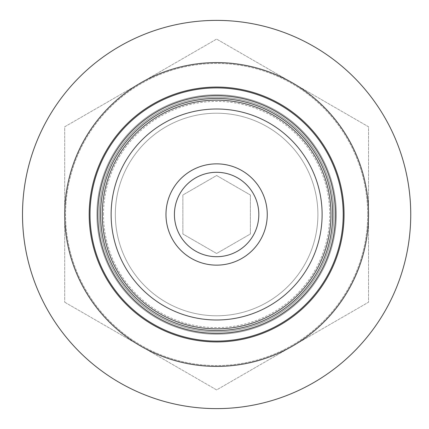 <?xml version="1.0" encoding="UTF-8"?>
<svg xmlns="http://www.w3.org/2000/svg" width="429" height="429" viewBox="0 0 429 429"><rect width="100%" height="100%" fill="white"/><g stroke="black" fill="none" stroke-linecap="round" stroke-linejoin="round"><path stroke-width="0.32" stroke-dasharray="2.15 1.61" d="M250.38 195.007L216.624 175.52L182.861 195.007L182.861 233.993L216.624 253.48L250.38 233.993L250.38 195.007L216.624 175.52L182.861 195.007L182.861 233.993L216.624 253.48L250.38 233.993L250.38 195.007M115.342 214.5A101.276 101.276 0 0 1 267.262 126.791A101.276 101.276 0 0 1 267.262 302.209A101.276 101.276 0 0 1 115.342 214.5A101.276 101.276 0 0 1 267.262 126.791A101.276 101.276 0 0 1 267.262 302.209A101.276 101.276 0 0 1 115.342 214.5M111.127 214.5A105.496 105.496 0 0 1 269.369 123.139A105.496 105.496 0 0 1 269.369 305.861A105.496 105.496 0 0 1 111.127 214.5A105.496 105.496 0 0 1 269.369 123.139A105.496 105.496 0 0 1 269.369 305.861A105.496 105.496 0 0 1 111.127 214.5A105.496 105.496 0 0 1 269.369 123.139A105.496 105.496 0 0 1 269.369 305.861A105.496 105.496 0 0 1 111.127 214.5M103.528 214.5A113.09 113.09 0 0 1 273.166 116.559A113.09 113.09 0 0 1 273.166 312.441A113.09 113.09 0 0 1 103.528 214.5M100.574 214.5A116.044 116.044 0 0 1 274.646 114.001A116.044 116.044 0 0 1 274.646 314.999A116.044 116.044 0 0 1 100.574 214.5M90.026 214.5A126.598 126.598 0 0 1 279.917 104.864A126.598 126.598 0 0 1 279.917 324.136A126.598 126.598 0 0 1 90.026 214.5A126.598 126.598 0 0 1 279.917 104.864A126.598 126.598 0 0 1 279.917 324.136A126.598 126.598 0 0 1 90.026 214.5A126.598 126.598 0 0 1 279.917 104.864A126.598 126.598 0 0 1 279.917 324.136A126.598 126.598 0 0 1 90.026 214.5M97.791 214.5A118.833 118.833 0 0 1 276.035 111.588A118.833 118.833 0 0 1 276.035 317.412A118.833 118.833 0 0 1 97.791 214.5M99.308 214.5A117.31 117.31 0 0 1 275.279 112.907A117.31 117.31 0 0 1 275.279 316.093A117.31 117.31 0 0 1 99.308 214.5A117.31 117.31 0 0 1 275.279 112.907A117.31 117.31 0 0 1 275.279 316.093A117.31 117.31 0 0 1 99.308 214.5M165.98 214.5A50.638 50.638 0 0 1 241.94 170.645A50.638 50.638 0 0 1 241.94 258.355A50.638 50.638 0 0 1 165.98 214.5M89.184 214.5A127.44 127.44 0 0 1 280.341 104.134A127.44 127.44 0 0 1 280.341 324.866A127.44 127.44 0 0 1 89.184 214.5M64.704 214.5A151.914 151.914 0 0 1 292.578 82.936A151.914 151.914 0 0 1 292.578 346.064A151.914 151.914 0 0 1 64.704 214.5A151.914 151.914 0 0 1 292.578 82.936A151.914 151.914 0 0 1 292.578 346.064A151.914 151.914 0 0 1 64.704 214.5A151.914 151.914 0 0 1 292.578 82.936A151.914 151.914 0 0 1 292.578 346.064A151.914 151.914 0 0 1 64.704 214.5M22.506 214.5A194.112 194.112 0 0 1 313.679 46.391A194.112 194.112 0 0 1 313.679 382.609A194.112 194.112 0 0 1 22.506 214.5A194.112 194.112 0 0 1 313.679 46.391A194.112 194.112 0 0 1 313.679 382.609A194.112 194.112 0 0 1 22.506 214.5A194.112 194.112 0 0 1 313.679 46.391A194.112 194.112 0 0 1 313.679 382.609A194.112 194.112 0 0 1 22.506 214.5M367.691 214.5A151.072 151.072 0 0 1 141.087 345.329A151.072 151.072 0 0 1 141.087 83.671A151.072 151.072 0 0 1 367.691 214.5A151.072 151.072 0 0 1 85.789 290.036A151.072 151.072 0 0 1 177.52 68.576A151.072 151.072 0 0 1 367.691 214.5M343.216 214.5A126.598 126.598 0 0 1 153.325 324.136A126.598 126.598 0 0 1 153.325 104.864A126.598 126.598 0 0 1 343.216 214.5A126.598 126.598 0 0 1 153.325 324.136A126.598 126.598 0 0 1 153.325 104.864A126.598 126.598 0 0 1 343.216 214.5M64.704 302.209L216.624 389.918L368.538 302.209L368.538 126.791L216.624 39.082L64.704 126.791L64.704 302.209L64.704 126.791L216.624 39.082L368.538 126.791L368.538 302.209L216.624 389.918L64.704 302.209M336.363 214.5A119.745 119.745 0 0 1 156.751 318.2A119.745 119.745 0 0 1 156.751 110.8A119.745 119.745 0 0 1 336.363 214.5A119.745 119.745 0 0 1 156.751 318.2A119.745 119.745 0 0 1 156.751 110.8A119.745 119.745 0 0 1 336.363 214.5"/><path stroke-width="0.64" d="M102.263 214.5A114.361 114.361 0 0 1 273.799 115.465A114.361 114.361 0 0 1 273.799 313.535A114.361 114.361 0 0 1 102.263 214.5M111.127 214.5A105.496 105.496 0 0 1 269.369 123.139A105.496 105.496 0 0 1 269.369 305.861A105.496 105.496 0 0 1 111.127 214.5M100.574 214.5A116.044 116.044 0 0 1 274.646 114.001A116.044 116.044 0 0 1 274.646 314.999A116.044 116.044 0 0 1 100.574 214.5M97.791 214.5A118.833 118.833 0 0 1 276.035 111.588A118.833 118.833 0 0 1 276.035 317.412A118.833 118.833 0 0 1 97.791 214.5M90.026 214.5A126.598 126.598 0 0 1 279.917 104.864A126.598 126.598 0 0 1 279.917 324.136A126.598 126.598 0 0 1 90.026 214.5M165.98 214.5A50.638 50.638 0 0 1 241.94 170.645A50.638 50.638 0 0 1 241.94 258.355A50.638 50.638 0 0 1 165.98 214.5M89.184 214.5A127.44 127.44 0 0 1 280.341 104.134A127.44 127.44 0 0 1 280.341 324.866A127.44 127.44 0 0 1 89.184 214.5M64.704 214.5A151.914 151.914 0 0 1 292.578 82.936A151.914 151.914 0 0 1 292.578 346.064A151.914 151.914 0 0 1 64.704 214.5M22.506 214.5A194.112 194.112 0 0 1 313.679 46.391A194.112 194.112 0 0 1 313.679 382.609A194.112 194.112 0 0 1 22.506 214.5M174.421 214.5A42.198 42.198 0 0 1 237.72 177.955A42.198 42.198 0 0 1 237.72 251.045A42.198 42.198 0 0 1 174.421 214.5"/></g></svg>
